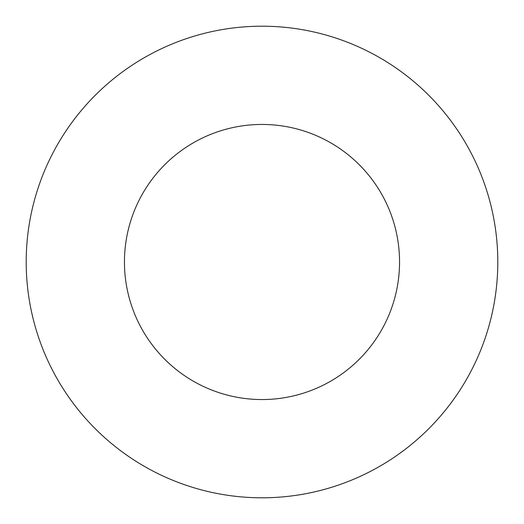 <?xml version="1.0" encoding="UTF-8"?>
<svg xmlns="http://www.w3.org/2000/svg" width="524" height="524" viewBox="0 0 524 524"><rect width="100%" height="100%" fill="white"/><g stroke="black" fill="none" stroke-linecap="round" stroke-linejoin="round"><path stroke-width="0.79" d="M399.55 262A137.55 137.55 0 0 1 193.225 381.125A137.55 137.55 0 0 1 193.225 142.875A137.55 137.55 0 0 1 399.55 262M497.8 262A235.8 235.8 0 0 1 144.1 466.209A235.8 235.8 0 0 1 144.1 57.791A235.8 235.8 0 0 1 497.8 262"/></g></svg>
